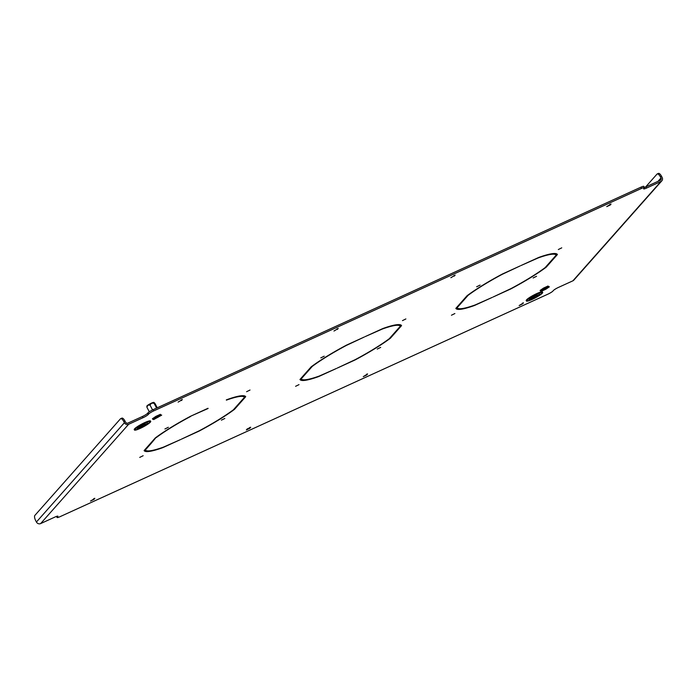 <?xml version="1.0" encoding="UTF-8"?>
<svg xmlns="http://www.w3.org/2000/svg" width="697" height="697" viewBox="0 0 697 697"><rect width="100%" height="100%" fill="white"/><g stroke="black" fill="none" stroke-linecap="round" stroke-linejoin="round"><path stroke-width="1.05" d="M380.684 347.376L377.26 349.066L380.684 347.376M299.013 384.622L295.589 386.312L299.013 384.622M324.21 356.193L320.786 357.883L324.21 356.193M250.023 390.032L246.599 391.723L250.023 390.032M224.817 418.461L221.393 420.152L224.817 418.461M143.146 455.716L139.722 457.406L143.146 455.716M168.343 427.278L164.919 428.969L168.343 427.278M405.881 318.938L402.457 320.629L405.881 318.938M480.076 285.099L476.652 286.789L480.076 285.099M454.88 313.537L451.456 315.227L454.88 313.537M536.551 276.282L533.127 277.972L536.551 276.282M561.747 247.844L558.323 249.535L561.747 247.844M239.968 402.396L240.23 402.883L245.71 396.706A57.502 8.556 152.1 0 0 227.004 399.625L226.307 399.939M226.412 400.13A56.117 8.355 152.1 0 1 244.473 397.316L243.828 396.105A56.117 8.355 152.1 0 0 243.462 395.713M244.473 397.316L239.062 403.415L240.23 402.883M244.673 395.94L244.089 396.602M234.506 409.339L239.986 403.154L238.818 403.685L233.408 409.792A56.117 8.355 152.1 0 1 199.246 430.79L181.351 439.197L199.107 431.094A57.502 8.556 152.1 0 0 234.506 409.339L234.253 408.843M190.473 416.301L208.002 408.285M150.735 443.092L150.996 443.588L149.829 444.12L155.309 437.934A57.502 8.556 152.1 0 1 190.708 416.179L208.107 408.486M156.267 437.219L150.996 443.588M190.577 416.484A56.117 8.355 152.1 0 0 156.407 437.481M365.106 336.634L382.278 329.045A56.117 8.355 152.1 0 1 400.331 326.222L394.92 332.33L396.096 331.798L401.568 325.612A57.502 8.556 152.1 0 0 382.862 328.531L365.106 336.634M395.852 332.068L394.685 332.6L389.274 338.698A56.117 8.355 152.1 0 1 355.104 359.704L337.217 368.103L354.973 360.009A57.502 8.556 152.1 0 0 390.372 338.245L395.852 332.068M520.973 265.54L538.145 257.951A56.117 8.355 152.1 0 1 556.197 255.137L550.787 261.236L551.954 260.704L557.434 254.518A57.502 8.556 152.1 0 0 538.729 257.446L520.973 265.54M551.719 260.974L550.552 261.506L545.141 267.613A56.117 8.355 152.1 0 1 510.971 288.61L493.084 297.018L510.84 288.915A57.502 8.556 152.1 0 0 546.239 267.16L551.719 260.974M523.438 302.977L519.134 305.556L522.715 303.787L523.334 302.768M333.968 331.031L338.272 328.444L333.968 331.031M178.11 402.117L182.414 399.538L178.11 402.117M450.872 277.711L455.176 275.132L450.872 277.711M250.676 427.383L247.165 428.977L246.372 429.962L249.953 428.193L250.572 427.183M94.809 498.468L90.505 501.056L94.086 499.287L94.705 498.268M367.572 374.062L363.268 376.641L366.857 374.881L367.467 373.862M606.73 206.617L610.241 205.023L611.034 204.038L606.73 206.617M644.394 187.476A4.6 0.688 152.1 0 0 645.858 186.874L646.494 188.085A4.6 0.688 -27.9 0 1 643.636 188.878A4.6 0.688 -27.9 0 1 643.801 188.504L644.281 187.963A4.6 0.688 152.1 0 0 644.446 187.58A4.6 0.688 152.1 0 0 641.588 188.382L153.732 410.89A4.6 0.688 152.1 0 0 148.635 414.027L147.991 412.824A4.6 0.688 -27.9 0 1 153.096 409.688L153.732 410.89M121.618 418.305A4.6 1.682 65.5 0 1 121.836 418.139A4.6 1.682 65.5 0 1 124.946 420.971L125.591 422.173A1.838 1.69 41.5 0 0 127.995 423.07L142.415 416.501A4.6 0.688 152.1 0 0 147.511 413.365L148.156 414.567L148.635 414.027M148.156 414.567A4.6 0.688 -27.9 0 1 143.051 417.703L142.415 416.501M124.946 420.971L123.778 421.502L124.415 422.713A3.224 2.962 41.5 0 0 128.631 424.281L143.051 417.703M56.823 516.311L57.267 517.13L57.746 516.59A4.6 0.688 -27.9 0 0 57.912 516.216A4.6 0.688 -27.9 0 0 55.046 517.008L40.635 523.586A3.224 2.962 -138.5 0 1 36.418 522.018L35.774 520.807A4.6 1.682 -114.5 0 1 34.85 515.432L120.45 418.836A4.6 1.682 -114.5 0 1 120.668 418.67L121.836 418.139M57.267 517.13A4.6 0.688 152.1 0 0 57.093 517.505A4.6 0.688 152.1 0 0 59.959 516.712L547.816 294.204A4.6 0.688 152.1 0 0 552.913 291.067L553.392 290.527A4.6 0.688 -27.9 0 1 558.489 287.391L572.908 280.813L660.913 181.508A3.224 2.962 41.5 0 0 662.15 177.447L661.514 176.245L660.347 176.777A4.6 1.682 -114.5 0 0 657.227 173.945A4.6 1.682 -114.5 0 0 657.01 174.111L645.596 186.988M646.494 188.085L660.913 181.508M502.302 274.296L520.189 265.897L502.432 273.999A57.502 8.556 152.1 0 0 467.034 295.755L461.553 301.94L462.721 301.4L468.131 295.301A56.117 8.355 152.1 0 1 502.302 274.296L502.206 274.121M462.486 301.67L457.075 307.778A56.117 8.355 152.1 0 0 475.127 304.964L492.3 297.375L474.544 305.469A57.502 8.556 152.1 0 1 455.838 308.388L461.318 302.21L462.486 301.67M306.619 372.764L301.209 378.872A56.117 8.355 152.1 0 0 319.27 376.049L336.433 368.46L318.677 376.563A57.502 8.556 152.1 0 1 299.971 379.482L305.452 373.296L306.619 372.764M145.351 449.957A56.117 8.355 152.1 0 0 163.403 447.143L180.575 439.554L162.81 447.648A57.502 8.556 152.1 0 1 144.105 450.567L149.585 444.39L150.752 443.858L145.351 449.957L145.089 449.469M346.435 345.39L364.331 336.991L346.575 345.085A57.502 8.556 152.1 0 0 311.167 366.84L305.695 373.026L306.863 372.494L312.273 366.387A56.117 8.355 152.1 0 1 346.435 345.39L346.339 345.207M400.331 326.222L399.695 325.02A56.117 8.355 152.1 0 0 399.329 324.628M400.54 324.854L399.956 325.508M144.506 450.123A57.502 8.556 152.1 0 0 145.717 450.349M300.363 379.037A57.502 8.556 152.1 0 0 301.574 379.264M147.511 413.365L147.991 412.824M641.588 188.382L640.952 187.171L153.096 409.688M640.952 187.171A4.6 0.688 -27.9 0 1 643.81 186.378L644.446 187.58M645.858 186.874L660.277 180.296A1.838 1.69 41.5 0 0 660.983 177.979L660.347 176.777M556.197 255.137L555.561 253.926A56.117 8.355 152.1 0 0 555.195 253.534M556.406 253.76L555.823 254.422M456.23 307.943A57.502 8.556 152.1 0 0 457.441 308.17M658.177 173.579A4.6 1.682 65.5 0 1 658.404 173.414A4.6 1.682 65.5 0 1 661.514 176.245M661.836 180.828L573.831 280.133A3.224 2.962 -138.5 0 1 572.908 280.813M123.778 421.502A4.6 1.682 -114.5 0 0 120.668 418.67M462.468 300.912L462.721 301.4M545.978 266.663L546.239 267.16M551.693 260.216L551.954 260.704M456.814 307.29L457.075 307.778M300.947 378.375L301.209 378.872M306.602 371.998L306.863 372.494M390.111 337.757L390.372 338.245M395.835 331.302L396.096 331.798M542.005 292.705A8.46 1.263 152.1 0 0 541.987 292.662A8.46 1.263 152.1 0 0 539.129 293.123M532.342 299.205A8.46 1.263 152.1 0 0 542.031 292.74A8.46 1.263 152.1 0 0 536.768 294.212A8.46 1.263 152.1 0 0 527.071 300.668A8.46 1.263 152.1 0 0 532.342 299.205M536.89 294.073A8.922 1.324 152.1 0 0 526.671 300.877A8.922 1.324 152.1 0 0 532.22 299.335A8.922 1.324 152.1 0 0 542.44 292.531A8.922 1.324 152.1 0 0 536.89 294.073M526.653 300.834A8.922 1.324 152.1 0 0 529.929 300.198M532.151 299.422A9.2 1.368 152.1 0 0 542.684 292.4A9.2 1.368 152.1 0 0 536.96 293.995A9.2 1.368 152.1 0 0 526.427 301.008A9.2 1.368 152.1 0 0 532.151 299.422M542.684 292.4L542.475 291.999A9.2 1.368 152.1 0 0 536.742 293.594A9.2 1.368 152.1 0 0 526.209 300.607L526.427 301.008M540.044 294.848A8.922 1.324 152.1 0 0 542.414 292.487M529.023 298.482A8.46 1.263 152.1 0 0 527.028 300.581A8.46 1.263 152.1 0 0 527.054 300.625M532.351 298.821L534.887 296.565L539.757 294.221M535.27 296.269L536.899 294.422L535.81 294.918L532.203 298.987L533.292 298.49L534.93 296.643L539.94 294.134L535.27 296.269L536.716 294.509M529.337 299.292L531.001 298.02M530.844 299.057L533.858 296.26M530.103 298.429L529.189 299.457L530.278 298.961L531.192 297.933L530.103 298.429M532.952 296.669L530.696 299.222L534.05 296.173L532.952 296.669M150.029 421.694A8.46 1.263 152.1 0 0 150.012 421.65A8.46 1.263 152.1 0 0 147.154 422.121M140.367 428.193A8.46 1.263 152.1 0 0 150.055 421.737A8.46 1.263 152.1 0 0 144.793 423.201A8.46 1.263 152.1 0 0 135.096 429.657A8.46 1.263 152.1 0 0 140.367 428.193M144.906 423.062A8.922 1.324 152.1 0 0 134.687 429.866A8.922 1.324 152.1 0 0 140.245 428.324A8.922 1.324 152.1 0 0 150.465 421.519A8.922 1.324 152.1 0 0 144.906 423.062M134.678 429.831A8.922 1.324 152.1 0 0 137.954 429.195M140.175 428.411A9.2 1.368 152.1 0 0 150.709 421.389A9.2 1.368 152.1 0 0 144.985 422.983A9.2 1.368 152.1 0 0 134.443 429.997A9.2 1.368 152.1 0 0 140.175 428.411M150.709 421.389L150.491 420.988A9.2 1.368 152.1 0 0 144.767 422.582A9.2 1.368 152.1 0 0 134.233 429.596L134.443 429.997M148.069 423.837A8.922 1.324 152.1 0 0 150.439 421.485M137.048 427.47A8.46 1.263 152.1 0 0 135.052 429.579A8.46 1.263 152.1 0 0 135.079 429.613M140.376 427.81L142.911 425.553L147.773 423.21M143.294 425.257L144.924 423.41L143.835 423.907L140.228 427.975L141.317 427.479L142.955 425.632L147.964 423.123L143.294 425.257L144.732 423.497M137.361 428.28L139.025 427.008M138.869 428.045L141.883 425.248M138.128 427.418L137.213 428.446L138.302 427.949L139.217 426.921L138.128 427.418M140.977 425.667L138.72 428.211L142.075 425.161L140.977 425.667M156.607 416.998A2.988 0.444 152.1 0 0 154.551 418.583A2.988 0.444 152.1 0 0 157.783 417.372A2.988 0.444 152.1 0 0 159.84 415.787A2.988 0.444 152.1 0 0 156.607 416.998M150.082 405.236C148.391 404.704 147.355 405.419 146.971 407.379L146.849 406.133A3.982 0.592 -27.9 0 1 149.602 404.077A3.982 0.592 -27.9 0 1 153.863 402.422L154.133 403.389C152.129 402.761 150.779 403.371 150.082 405.236L152.565 409.932M157.252 407.789L155.074 403.685C154.098 402.343 153.784 402.247 154.133 403.389L156.616 408.076M161.695 415.133L153.741 419.568L152.695 419.237L156.145 416.858L160.65 414.802L161.695 415.133L160.65 414.802M156.145 416.858L155.893 416.37L152.443 418.758L152.695 419.237M155.893 416.37L160.388 414.323M146.971 407.379L149.306 411.779M544.27 288.68A2.988 0.444 152.1 0 0 542.222 290.266A2.988 0.444 152.1 0 0 545.446 289.055A2.988 0.444 152.1 0 0 547.502 287.469A2.988 0.444 152.1 0 0 544.27 288.68M549.358 286.815L545.908 289.203L541.412 291.25L540.358 290.919L548.312 286.484L549.358 286.815L548.312 286.484M543.817 288.541L543.555 288.061L540.105 290.44L540.358 290.919M543.555 288.061L548.06 286.005M40.635 523.586L128.631 424.281M658.012 181.333L660.983 177.979M57.746 516.59L57.511 516.146M36.418 522.018L124.415 422.713M609.875 204.343L610.241 205.023M366.491 374.193L366.857 374.881M93.729 498.599L94.086 499.287M249.596 427.514L249.953 428.193M454.017 275.428L454.374 276.108M181.255 399.834L181.612 400.522M337.113 328.749L337.479 329.428M522.358 303.108L522.715 303.787M658.404 173.414L657.227 173.945M57.093 517.505L56.518 516.407"/></g></svg>
